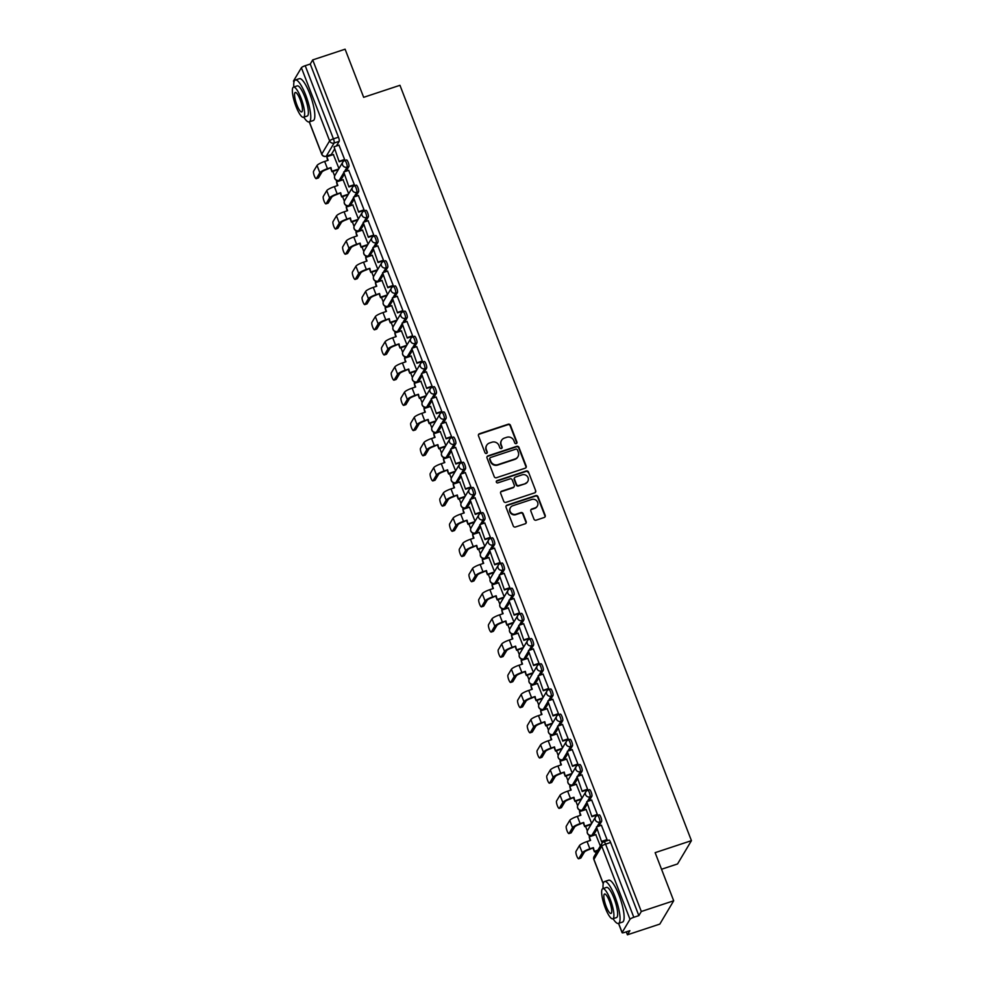 <?xml version="1.0" encoding="UTF-8"?>
<svg xmlns="http://www.w3.org/2000/svg" width="984" height="984" viewBox="0 0 984 984"><rect width="100%" height="100%" fill="white"/><g stroke="black" fill="none" stroke-linecap="round" stroke-linejoin="round"><path stroke-width="1.48" d="M516.243 443.599A1.218 1.156 30.8 0 0 516.932 442.111L510.438 425.272A1.734 1.648 30.8 0 0 508.224 424.215L479.466 433.735A1.734 1.648 30.8 0 0 478.482 435.851L484.977 452.689A1.218 1.156 30.8 0 0 487.142 452.935A1.218 1.156 30.8 0 0 487.215 451.951L486.379 449.774A5.547 5.277 30.8 0 1 489.528 443.009L491.926 442.21A5.547 5.277 30.8 0 1 498.999 445.592L499.835 447.769A1.218 1.156 30.8 0 0 502 448.027A1.218 1.156 30.8 0 0 502.074 447.031L501.237 444.854A5.547 5.277 30.8 0 1 504.386 438.089L506.785 437.29A5.547 5.277 30.8 0 1 513.857 440.672L514.693 442.849A1.218 1.156 30.8 0 0 516.243 443.599M516.686 443.317A1.218 1.156 30.8 0 0 516.649 442.579L510.155 425.74A1.734 1.648 30.8 0 0 507.941 424.682L479.183 434.202A1.734 1.648 30.8 0 0 478.47 434.682M486.969 453.157A1.218 1.156 30.8 0 0 486.932 452.419L486.379 449.774M501.828 448.237A1.218 1.156 30.8 0 0 501.791 447.499L501.237 444.854M533.943 519.109A1.734 1.648 30.8 0 0 536.145 520.167L544.213 517.486A1.734 1.648 30.8 0 0 545.197 515.382L537.99 496.674A1.734 1.648 30.8 0 0 535.776 495.616L507.018 505.136A1.734 1.648 30.8 0 0 506.034 507.252L513.254 525.948A1.734 1.648 30.8 0 0 515.456 527.006L525.198 523.783A1.734 1.648 30.8 0 0 526.194 521.668L523.107 513.66A1.734 1.648 30.8 0 0 520.893 512.615L516.059 514.214A4.637 4.403 30.8 0 1 510.438 507.596A4.637 4.403 30.8 0 1 512.787 505.727L531.717 499.466A4.637 4.403 30.8 0 1 537.338 506.071A4.637 4.403 30.8 0 1 534.988 507.941L531.84 508.986A1.734 1.648 30.8 0 0 530.843 511.102L533.943 519.109M312.715 59.913L345.101 49.2L363.662 97.318L399.959 85.3L691.432 840.656L655.135 852.661L673.696 900.778L641.31 911.504L312.715 59.913L310.255 64.046L305.212 65.707L333.428 138.855A3.53 0.836 71.7 0 1 334.117 143.024L326.27 156.21A3.53 0.836 71.7 0 1 326.122 156.321A3.53 0.836 71.7 0 1 325.925 156.296M525.198 468.199A1.734 1.648 30.8 0 0 526.182 466.084L518.962 447.388A1.734 1.648 30.8 0 0 516.76 446.33L488.002 455.85A1.734 1.648 30.8 0 0 487.006 457.954L494.226 476.662A1.734 1.648 30.8 0 0 496.44 477.72L525.198 468.199M528.469 472.025L535.69 490.733A1.734 1.648 30.8 0 1 534.706 492.849L505.948 502.357A1.734 1.648 30.8 0 1 503.734 501.311L500.647 493.304A1.734 1.648 30.8 0 1 501.631 491.188L513.304 487.326A1.734 1.648 30.8 0 0 514.288 485.21L512.233 479.909A1.734 1.648 30.8 0 0 510.032 478.851L497.879 482.873A1.218 1.156 30.8 0 1 496.416 481.139A1.218 1.156 30.8 0 1 497.031 480.647L526.268 470.979A1.734 1.648 30.8 0 1 528.469 472.025L535.69 490.733M673.696 900.778L659.821 924.087L627.423 934.8L626.291 931.86M332.863 171.413L334.634 176.013M336.233 180.146L336.872 181.806M342.58 196.603L344.351 201.203M345.95 205.336L346.589 206.997M352.297 221.794L354.068 226.382M355.667 230.527L356.306 232.175M362.014 246.984L363.797 251.572M365.384 255.717L366.023 257.365M371.743 272.174L373.514 276.762M375.113 280.895L375.74 282.556M381.46 297.365L383.231 301.953M384.83 306.085L385.47 307.746M391.177 322.543L392.948 327.143M394.547 331.276L395.187 332.936M400.894 347.733L402.665 352.333M404.264 356.466L404.904 358.127M410.611 372.924L412.394 377.524M413.981 381.657L414.621 383.317M420.34 398.114L422.111 402.714M423.71 406.847L424.35 408.508M430.057 423.304L431.828 427.905M433.427 432.037L434.067 433.698M439.774 448.495L441.545 453.083M443.144 457.228L443.784 458.876M449.491 473.685L451.262 478.273M452.861 482.418L453.501 484.067M459.221 498.876L460.992 503.464M462.578 507.596L463.218 509.257M468.938 524.066L470.709 528.654M472.308 532.787L472.947 534.447M478.654 549.244L480.426 553.844M482.025 557.977L482.664 559.638M488.372 574.435L490.143 579.035M491.742 583.168L492.381 584.828M498.088 599.625L499.872 604.225M501.459 608.358L502.098 610.019M507.818 624.815L509.589 629.416M511.188 633.548L511.815 635.209M517.535 650.006L519.306 654.606M520.905 658.739L521.545 660.399M527.252 675.196L529.023 679.784M530.622 683.929L531.262 685.577M536.969 700.387L538.74 704.974M540.339 709.12L540.979 710.768M546.698 725.577L548.469 730.165M550.056 734.298L550.696 735.958M556.415 750.767L558.186 755.355M559.785 759.488L560.425 761.149M566.132 775.946L567.903 780.546M569.502 784.679L570.142 786.339M575.849 801.136L577.62 805.736M579.219 809.869L579.859 811.529M585.566 826.326L587.337 830.926M588.936 835.059L589.576 836.72M595.295 851.517L595.996 853.349M661.531 869.253L677.546 863.952L691.432 840.656M641.31 911.504L638.85 915.624L633.807 917.297A3.53 0.689 158.9 0 0 629.994 919.302L622.134 932.488A3.53 0.689 158.9 0 0 622.097 932.684A3.53 0.689 158.9 0 0 624.84 932.34L629.883 930.679L627.423 934.8M310.255 64.046L338.471 137.182A3.53 0.836 71.7 0 1 339.173 141.352L336.405 145.989M334.412 149.334L331.313 154.537L326.27 156.21A3.53 3.358 30.8 0 1 321.768 154.058L329.615 140.872L301.399 67.724A3.53 0.689 -21.1 0 1 305.212 65.707M293.663 81.217A3.53 0.689 -21.1 0 1 293.503 81.106A3.53 0.689 -21.1 0 1 293.539 80.909L301.399 67.724M344.166 160.121L344.646 159.568L338.963 145.14M353.883 185.299L354.363 184.758L348.68 170.33M348.68 193.75L343.072 179.752M363.613 210.49L364.08 209.936L358.41 195.521M358.397 218.94L352.801 204.93M373.33 235.68L373.797 235.127L368.127 220.711M368.127 244.13L362.518 230.121M383.047 260.871L383.514 260.317L377.844 245.902M377.844 269.321L372.235 255.311M392.764 286.061L393.243 285.508L387.561 271.092M387.561 294.511L381.952 280.502M402.481 311.252L402.96 310.698L397.278 296.282M397.278 319.702L391.681 305.692M412.21 336.442L412.677 335.888L407.007 321.473M407.007 344.892L401.398 330.882M421.927 361.632L422.394 361.079L416.724 346.663M416.724 370.07L411.115 356.073M431.644 386.823L432.124 386.269L426.441 371.841M426.441 395.261L420.832 381.263M441.361 412.001L441.841 411.46L436.158 397.032M436.158 420.451L430.549 406.453M451.078 437.191L451.558 436.638L445.887 422.222M445.875 445.641L440.278 431.632M460.807 462.382L461.275 461.828L455.604 447.412M455.604 470.832L449.996 456.822M470.524 487.572L470.992 487.018L465.321 472.603M465.321 496.022L459.712 482.012M480.241 512.762L480.721 512.209L475.038 497.793M475.038 521.212L469.429 507.203M489.958 537.953L490.438 537.399L484.755 522.984M484.755 546.403L479.147 532.393M499.688 563.143L500.155 562.59L494.485 548.174M494.472 571.593L488.876 557.584M509.404 588.334L509.872 587.78L504.202 573.364M504.202 596.771L498.593 582.774M519.121 613.524L519.589 612.971L513.919 598.543M513.919 621.962L508.31 607.964M528.838 638.702L529.318 638.161L523.636 623.733M523.636 647.152L518.027 633.155M538.556 663.893L539.035 663.339L533.353 648.923M533.353 672.343L527.756 658.333M548.285 689.083L548.752 688.529L543.082 674.114M543.082 697.533L537.473 683.523M558.002 714.273L558.469 713.72L552.799 699.304M552.799 722.723L547.19 708.714M567.719 739.464L568.198 738.91L562.516 724.495M562.516 747.914L556.907 733.904M577.436 764.654L577.916 764.101L572.233 749.685M572.233 773.104L566.624 759.094M587.153 789.844L587.632 789.291L581.962 774.875M581.95 798.295L576.353 784.285M596.882 815.035L597.349 814.481L591.679 800.066M591.679 823.473L586.07 809.475M606.599 840.225L607.067 839.672L601.396 825.244M600.363 846.006L595.787 834.666M599.108 814.998A3.53 0.836 -108.3 0 1 599.244 814.875A3.53 0.836 -108.3 0 1 601.027 817.618A3.53 0.836 -108.3 0 1 601.593 821.456L598.826 826.093M596.845 829.438L593.746 834.641L591.95 835.231A3.53 0.836 71.7 0 1 591.814 835.354A3.53 0.836 71.7 0 1 591.605 835.33M589.391 789.808A3.53 0.836 -108.3 0 1 589.527 789.685A3.53 0.836 -108.3 0 1 591.31 792.428A3.53 0.836 -108.3 0 1 591.876 796.265L589.108 800.914M587.116 804.248L584.016 809.451L582.233 810.041A3.53 0.836 71.7 0 1 582.097 810.164A3.53 0.836 71.7 0 1 581.888 810.139M579.662 764.617A3.53 0.836 -108.3 0 1 579.797 764.494A3.53 0.836 -108.3 0 1 581.593 767.249A3.53 0.836 -108.3 0 1 582.159 771.075L579.391 775.724M577.399 779.057L574.299 784.26L572.516 784.851A3.53 0.836 71.7 0 1 572.368 784.974A3.53 0.836 71.7 0 1 572.171 784.949M569.945 739.427A3.53 0.836 -108.3 0 1 570.08 739.304A3.53 0.836 -108.3 0 1 571.876 742.059A3.53 0.836 -108.3 0 1 572.442 745.884L569.674 750.534M567.682 753.867L564.582 759.07L562.787 759.66A3.53 0.836 71.7 0 1 562.651 759.783A3.53 0.836 71.7 0 1 562.442 759.759M560.228 714.236A3.53 0.836 -108.3 0 1 560.363 714.113A3.53 0.836 -108.3 0 1 562.147 716.869A3.53 0.836 -108.3 0 1 562.725 720.694L559.945 725.343M557.965 728.677L554.865 733.88L553.069 734.47A3.53 0.836 71.7 0 1 552.934 734.593A3.53 0.836 71.7 0 1 552.725 734.568M550.511 689.046A3.53 0.836 -108.3 0 1 550.646 688.923A3.53 0.836 -108.3 0 1 552.43 691.678A3.53 0.836 -108.3 0 1 552.996 695.504L550.228 700.153M548.236 703.499L545.148 708.689L543.352 709.292A3.53 0.836 71.7 0 1 543.217 709.403A3.53 0.836 71.7 0 1 543.008 709.378M540.782 663.856A3.53 0.836 -108.3 0 1 540.929 663.733A3.53 0.836 -108.3 0 1 542.713 666.488A3.53 0.836 -108.3 0 1 543.279 670.313L540.511 674.962M538.519 678.308L535.419 683.511L533.635 684.101A3.53 0.836 71.7 0 1 533.5 684.224A3.53 0.836 71.7 0 1 533.291 684.188M531.065 638.665A3.53 0.836 -108.3 0 1 531.2 638.554A3.53 0.836 -108.3 0 1 532.996 641.297A3.53 0.836 -108.3 0 1 533.562 645.135L530.794 649.772M528.802 653.118L525.702 658.321L523.918 658.911A3.53 0.836 71.7 0 1 523.771 659.034A3.53 0.836 71.7 0 1 523.562 658.997M521.348 613.487A3.53 0.836 -108.3 0 1 521.483 613.364A3.53 0.836 -108.3 0 1 523.279 616.107A3.53 0.836 -108.3 0 1 523.845 619.945L521.077 624.582M519.085 627.927L515.985 633.13L514.189 633.721A3.53 0.836 71.7 0 1 514.054 633.844A3.53 0.836 71.7 0 1 513.845 633.819M511.631 588.297A3.53 0.836 -108.3 0 1 511.766 588.174A3.53 0.836 -108.3 0 1 513.55 590.917A3.53 0.836 -108.3 0 1 514.115 594.754L511.348 599.391M509.368 602.737L506.268 607.94L504.472 608.53A3.53 0.836 71.7 0 1 504.337 608.653A3.53 0.836 71.7 0 1 504.128 608.629M501.914 563.106A3.53 0.836 -108.3 0 1 502.049 562.983A3.53 0.836 -108.3 0 1 503.833 565.726A3.53 0.836 -108.3 0 1 504.398 569.564L501.631 574.213M499.638 577.547L496.539 582.749L494.755 583.34A3.53 0.836 71.7 0 1 494.62 583.463A3.53 0.836 71.7 0 1 494.411 583.438M492.184 537.916A3.53 0.836 -108.3 0 1 492.332 537.793A3.53 0.836 -108.3 0 1 494.116 540.548A3.53 0.836 -108.3 0 1 494.681 544.373L491.914 549.023M489.921 552.356L486.822 557.559L485.038 558.149A3.53 0.836 71.7 0 1 484.891 558.272A3.53 0.836 71.7 0 1 484.694 558.248M482.467 512.726A3.53 0.836 -108.3 0 1 482.603 512.602A3.53 0.836 -108.3 0 1 484.399 515.358A3.53 0.836 -108.3 0 1 484.964 519.183L482.197 523.832M480.204 527.166L477.105 532.369L475.309 532.959A3.53 0.836 71.7 0 1 475.174 533.082A3.53 0.836 71.7 0 1 474.964 533.057M472.751 487.535A3.53 0.836 -108.3 0 1 472.886 487.412A3.53 0.836 -108.3 0 1 474.669 490.167A3.53 0.836 -108.3 0 1 475.247 493.993L472.48 498.642M470.487 501.975L467.388 507.178L465.592 507.769A3.53 0.836 71.7 0 1 465.457 507.892A3.53 0.836 71.7 0 1 465.248 507.867M463.034 462.345A3.53 0.836 -108.3 0 1 463.169 462.222A3.53 0.836 -108.3 0 1 464.952 464.977A3.53 0.836 -108.3 0 1 465.518 468.802L462.751 473.452M460.77 476.797L457.671 481.988L455.875 482.591A3.53 0.836 71.7 0 1 455.74 482.701A3.53 0.836 71.7 0 1 455.531 482.677M453.317 437.154A3.53 0.836 -108.3 0 1 453.452 437.031A3.53 0.836 -108.3 0 1 455.235 439.786A3.53 0.836 -108.3 0 1 455.801 443.612L453.034 448.261M451.041 451.607L447.941 456.81L446.158 457.4A3.53 0.836 71.7 0 1 446.023 457.523A3.53 0.836 71.7 0 1 445.813 457.486M443.587 411.964A3.53 0.836 -108.3 0 1 443.722 411.853A3.53 0.836 -108.3 0 1 445.518 414.596A3.53 0.836 -108.3 0 1 446.084 418.434L443.317 423.071M441.324 426.416L438.224 431.619L436.441 432.21A3.53 0.836 71.7 0 1 436.293 432.333A3.53 0.836 71.7 0 1 436.096 432.296M433.87 386.786A3.53 0.836 -108.3 0 1 434.006 386.663A3.53 0.836 -108.3 0 1 435.801 389.406A3.53 0.836 -108.3 0 1 436.367 393.243L433.6 397.88M431.607 401.226L428.507 406.429L426.712 407.019A3.53 0.836 71.7 0 1 426.576 407.142A3.53 0.836 71.7 0 1 426.367 407.118M424.153 361.595A3.53 0.836 -108.3 0 1 424.288 361.472A3.53 0.836 -108.3 0 1 426.072 364.215A3.53 0.836 -108.3 0 1 426.65 368.053L423.87 372.69M421.89 376.036L418.79 381.238L416.995 381.829A3.53 0.836 71.7 0 1 416.859 381.952A3.53 0.836 71.7 0 1 416.65 381.927M414.436 336.405A3.53 0.836 -108.3 0 1 414.572 336.282A3.53 0.836 -108.3 0 1 416.355 339.025A3.53 0.836 -108.3 0 1 416.921 342.863L414.153 347.512M412.161 350.845L409.061 356.048L407.278 356.638A3.53 0.836 71.7 0 1 407.142 356.762A3.53 0.836 71.7 0 1 406.933 356.737M404.707 311.215A3.53 0.836 -108.3 0 1 404.854 311.092A3.53 0.836 -108.3 0 1 406.638 313.847A3.53 0.836 -108.3 0 1 407.204 317.672L404.436 322.322M402.444 325.655L399.344 330.858L397.561 331.448A3.53 0.836 71.7 0 1 397.425 331.571A3.53 0.836 71.7 0 1 397.216 331.547M394.99 286.024A3.53 0.836 -108.3 0 1 395.125 285.901A3.53 0.836 -108.3 0 1 396.921 288.656A3.53 0.836 -108.3 0 1 397.487 292.482L394.719 297.131M392.727 300.464L389.627 305.667L387.844 306.258A3.53 0.836 71.7 0 1 387.696 306.381A3.53 0.836 71.7 0 1 387.487 306.356M385.273 260.834A3.53 0.836 -108.3 0 1 385.408 260.711A3.53 0.836 -108.3 0 1 387.204 263.466A3.53 0.836 -108.3 0 1 387.77 267.291L385.002 271.941M383.01 275.274L379.91 280.477L378.114 281.067A3.53 0.836 71.7 0 1 377.979 281.19A3.53 0.836 71.7 0 1 377.77 281.166M375.556 235.643A3.53 0.836 -108.3 0 1 375.691 235.52A3.53 0.836 -108.3 0 1 377.475 238.276A3.53 0.836 -108.3 0 1 378.041 242.101L375.273 246.75M373.293 250.096L370.193 255.287L368.397 255.889A3.53 0.836 71.7 0 1 368.262 256A3.53 0.836 71.7 0 1 368.053 255.975M365.839 210.453A3.53 0.836 -108.3 0 1 365.974 210.33A3.53 0.836 -108.3 0 1 367.758 213.085A3.53 0.836 -108.3 0 1 368.323 216.91L365.556 221.56M363.563 224.905L360.464 230.108L358.68 230.699A3.53 0.836 71.7 0 1 358.545 230.822A3.53 0.836 71.7 0 1 358.336 230.785M356.11 185.263A3.53 0.836 -108.3 0 1 356.257 185.152A3.53 0.836 -108.3 0 1 358.041 187.895A3.53 0.836 -108.3 0 1 358.606 191.732L355.839 196.37M353.846 199.715L350.747 204.918L348.963 205.508A3.53 0.836 71.7 0 1 348.816 205.631A3.53 0.836 71.7 0 1 348.619 205.595M346.393 160.084A3.53 0.836 -108.3 0 1 346.528 159.962A3.53 0.836 -108.3 0 1 348.324 162.704A3.53 0.836 -108.3 0 1 348.889 166.542L346.122 171.179M344.129 174.525L341.03 179.728L339.234 180.318A3.53 0.836 71.7 0 1 339.099 180.441A3.53 0.836 71.7 0 1 338.89 180.416M338.963 168.559L333.355 154.562M638.85 915.624L610.621 842.476A3.53 0.836 -108.3 0 0 608.961 840.065A3.53 0.836 -108.3 0 0 608.825 840.188M501.446 440.561A5.547 5.277 30.8 0 0 500.954 445.322M486.588 445.481A5.547 5.277 30.8 0 0 486.096 450.229M525.911 467.72A1.734 1.648 30.8 0 0 525.899 466.551L518.691 447.855A1.734 1.648 30.8 0 0 516.477 446.798L487.72 456.305A1.734 1.648 30.8 0 0 487.006 456.785M517.399 449.873A1.218 1.156 30.8 0 0 515.85 449.134L490.61 457.486A1.218 1.156 30.8 0 0 489.921 458.962L490.807 461.262A5.547 5.277 30.8 0 0 497.879 464.645L515.136 458.925A5.547 5.277 30.8 0 0 518.285 452.16L517.399 449.873M489.884 458.224A1.218 1.156 30.8 0 0 489.638 459.43L489.921 458.962M517.793 456.92A5.547 5.277 30.8 0 1 514.853 459.393L497.596 465.1A5.547 5.277 30.8 0 1 490.536 461.73L489.638 459.43M535.419 492.369A1.734 1.648 30.8 0 0 535.419 491.201M514.017 486.846A1.734 1.648 30.8 0 1 513.021 487.793L501.36 491.656A1.734 1.648 30.8 0 0 500.647 492.135M528.199 472.492A1.734 1.648 30.8 0 0 525.985 471.434L496.748 481.114A1.218 1.156 30.8 0 0 496.305 481.385M525.407 483.328A4.637 4.403 30.8 0 0 527.24 476.317A4.637 4.403 30.8 0 0 522.123 474.841L515.456 477.055A1.734 1.648 30.8 0 0 514.472 479.171L516.526 484.472A1.734 1.648 30.8 0 0 518.728 485.53L525.124 483.796A4.637 4.403 30.8 0 0 527.596 481.68M514.46 477.99A1.734 1.648 30.8 0 0 514.189 479.626L514.472 479.171M525.124 483.796L518.457 485.998A1.734 1.648 30.8 0 1 516.243 484.94L514.189 479.626M537.19 506.305A4.637 4.403 30.8 0 1 534.718 508.408L531.557 509.454A1.734 1.648 30.8 0 0 530.843 509.933M510.315 507.83A4.637 4.403 30.8 0 0 515.776 514.669L516.059 514.214M525.923 523.303A1.734 1.648 30.8 0 0 525.911 522.135L522.824 514.128A1.734 1.648 30.8 0 0 520.61 513.07L515.776 514.669M544.927 517.018A1.734 1.648 30.8 0 0 544.927 515.837L537.707 497.141A1.734 1.648 30.8 0 0 535.493 496.084L506.735 505.604A1.734 1.648 30.8 0 0 506.022 506.083M338.348 169.605L331.965 171.708L330.956 167.551L327.094 169.322A4.76 0.935 158.9 0 0 321.952 172.028L318.496 177.833A3.973 0.947 71.7 0 1 318.336 177.969A3.973 0.947 71.7 0 1 318.139 177.944M327.623 160.466L326.786 156.739L328.152 160.281L324.659 161.45A7.06 1.378 -21.1 0 0 317.032 165.46L313.576 171.265A3.973 0.947 -108.3 0 0 314.216 175.57A3.973 0.947 -108.3 0 0 316.221 178.67A3.973 0.947 -108.3 0 0 316.381 178.535L319.837 172.729A7.06 1.378 -21.1 0 1 327.463 168.707L330.956 167.551M331.965 171.708L330.599 168.153M344.351 160.06L339.197 161.757L334.019 146.788L339.062 145.115M339.566 161.155L344.609 159.482M339.197 161.757L334.019 146.788M326.786 156.739L333.539 154.5M332.334 171.105L338.705 168.99M348.065 194.783L341.682 196.898L340.673 192.741L336.811 194.5A4.76 0.935 158.9 0 0 331.669 197.218L328.213 203.024A3.973 0.947 71.7 0 1 328.066 203.159A3.973 0.947 71.7 0 1 327.856 203.135M337.34 185.644L336.503 181.917L337.869 185.472L334.376 186.628A7.06 1.378 -21.1 0 0 326.749 190.65L323.293 196.456A3.973 0.947 -108.3 0 0 323.933 200.761A3.973 0.947 -108.3 0 0 325.95 203.86A3.973 0.947 -108.3 0 0 326.098 203.725L329.554 197.919A7.06 1.378 -21.1 0 1 337.18 193.897L340.673 192.741M341.682 196.898L340.316 193.344M354.068 185.25L348.926 186.948L343.736 171.966L348.779 170.306M349.283 186.345L354.326 184.672M348.926 186.948L343.736 171.966M336.503 181.917L343.256 179.691M342.051 196.296L348.422 194.18M357.782 219.973L351.411 222.089L350.402 217.931L346.54 219.69A4.76 0.935 158.9 0 0 341.387 222.409L337.93 228.202A3.973 0.947 71.7 0 1 337.783 228.35A3.973 0.947 71.7 0 1 337.573 228.325M347.069 210.834L346.22 207.107L347.598 210.662L344.092 211.818A7.06 1.378 -21.1 0 0 336.466 215.84L333.01 221.646A3.973 0.947 -108.3 0 0 333.65 225.951A3.973 0.947 -108.3 0 0 335.667 229.051A3.973 0.947 -108.3 0 0 335.815 228.903L339.271 223.11A7.06 1.378 -21.1 0 1 346.897 219.088L350.402 217.931M351.411 222.089L350.033 218.534M363.785 210.441L358.643 212.138L353.453 197.157L358.508 195.496M359 211.535L364.043 209.863M358.643 212.138L353.453 197.157M346.22 207.107L352.973 204.881M351.768 221.486L358.151 219.37M367.512 245.164L361.128 247.279L360.119 243.122L356.257 244.881A4.76 0.935 158.9 0 0 351.116 247.599L347.659 253.392A3.973 0.947 71.7 0 1 347.5 253.528A3.973 0.947 71.7 0 1 347.291 253.515M356.786 236.025L355.937 232.298L357.315 235.852L353.809 237.009A7.06 1.378 -21.1 0 0 346.196 241.031L342.739 246.836A3.973 0.947 -108.3 0 0 343.379 251.141A3.973 0.947 -108.3 0 0 345.384 254.229A3.973 0.947 -108.3 0 0 345.544 254.093L349 248.3A7.06 1.378 -21.1 0 1 356.614 244.278L360.119 243.122M361.128 247.279L359.75 243.725M373.502 235.619L368.36 237.328L363.182 222.347L368.225 220.674M368.717 236.726L373.772 235.053M368.36 237.328L363.182 222.347M355.937 232.298L362.69 230.072M361.485 246.677L367.868 244.561M377.229 270.354L370.845 272.47L369.836 268.312L365.974 270.071A4.76 0.935 158.9 0 0 360.833 272.789L357.377 278.583A3.973 0.947 71.7 0 1 357.217 278.718A3.973 0.947 71.7 0 1 357.02 278.706M366.503 261.215L365.667 257.488L367.032 261.043L363.539 262.199A7.06 1.378 -21.1 0 0 355.913 266.221L352.457 272.014A3.973 0.947 -108.3 0 0 353.096 276.332A3.973 0.947 -108.3 0 0 355.101 279.419A3.973 0.947 -108.3 0 0 355.261 279.284L358.717 273.49A7.06 1.378 -21.1 0 1 366.331 269.468L369.836 268.312M370.845 272.47L369.48 268.915M383.231 260.809L378.077 262.519L372.899 247.537L377.942 245.865M378.446 261.904L383.489 260.243M378.077 262.519L372.899 247.537M365.667 257.488L372.419 255.25M371.202 271.855L377.585 269.751M386.946 295.544L380.562 297.66L379.553 293.503L375.691 295.262A4.76 0.935 158.9 0 0 370.55 297.967L367.094 303.773A3.973 0.947 71.7 0 1 366.946 303.908A3.973 0.947 71.7 0 1 366.737 303.896M376.22 286.405L375.384 282.679L376.749 286.233L373.256 287.389A7.06 1.378 -21.1 0 0 365.63 291.412L362.173 297.205A3.973 0.947 -108.3 0 0 362.813 301.522A3.973 0.947 -108.3 0 0 364.818 304.61A3.973 0.947 -108.3 0 0 364.978 304.474L368.434 298.669A7.06 1.378 -21.1 0 1 376.06 294.659L379.553 293.503M380.562 297.66L379.197 294.105M392.948 286L387.807 287.709L382.616 272.728L387.659 271.055M388.163 287.094L393.206 285.434M387.807 287.709L382.616 272.728M375.384 282.679L382.136 280.44M380.931 297.045L387.302 294.942M303.785 117.182A22.054 5.228 -108.3 0 0 309.173 121.905A22.054 5.228 -108.3 0 0 305.716 95.128A22.054 5.228 -108.3 0 0 295.311 80.011A22.054 5.228 -108.3 0 0 293.81 87.022M309.173 121.905L313.244 120.552A22.054 5.228 -108.3 0 0 309.775 93.787A22.054 5.228 -108.3 0 0 299.382 78.671L295.311 80.011M293.503 87.121L297.254 85.879A15.879 3.764 71.7 0 1 304.745 96.764A15.879 3.764 71.7 0 1 307.229 116.038L303.49 117.28A15.879 3.764 -108.3 0 0 300.993 98.006A15.879 3.764 -108.3 0 0 293.503 87.121A15.879 3.764 -108.3 0 0 296 106.395A15.879 3.764 -108.3 0 0 303.49 117.28M300.108 99.495A10.234 2.423 -108.3 0 0 295.286 92.484A10.234 2.423 -108.3 0 0 296.885 104.894A10.234 2.423 -108.3 0 0 301.719 111.918A10.234 2.423 -108.3 0 0 300.108 99.495M613.069 918.699A22.054 5.228 -108.3 0 0 618.456 923.435A22.054 5.228 -108.3 0 0 615 896.658A22.054 5.228 -108.3 0 0 604.594 881.541A22.054 5.228 -108.3 0 0 603.094 888.552M618.456 923.435L622.528 922.082A22.054 5.228 -108.3 0 0 619.071 895.317A22.054 5.228 -108.3 0 0 608.666 880.2L604.594 881.541M602.798 888.65L606.538 887.408A15.879 3.764 71.7 0 1 614.028 898.294A15.879 3.764 71.7 0 1 616.513 917.568L612.774 918.798A15.879 3.764 -108.3 0 0 610.277 899.536A15.879 3.764 -108.3 0 0 602.798 888.65A15.879 3.764 -108.3 0 0 605.283 907.924A15.879 3.764 -108.3 0 0 612.774 918.798M609.391 901.024A10.234 2.423 -108.3 0 0 604.57 894.013A10.234 2.423 -108.3 0 0 606.169 906.424A10.234 2.423 -108.3 0 0 611.002 913.447A10.234 2.423 -108.3 0 0 609.391 901.024M396.663 320.735L390.279 322.85L389.27 318.681L385.421 320.452A4.76 0.935 158.9 0 0 380.267 323.158L376.811 328.963A3.973 0.947 71.7 0 1 376.663 329.099A3.973 0.947 71.7 0 1 376.454 329.087M385.949 311.596L385.101 307.869L386.466 311.424L382.973 312.58A7.06 1.378 -21.1 0 0 375.347 316.602L371.891 322.395A3.973 0.947 -108.3 0 0 372.53 326.713A3.973 0.947 -108.3 0 0 374.547 329.8A3.973 0.947 -108.3 0 0 374.695 329.665L378.151 323.859A7.06 1.378 -21.1 0 1 385.777 319.849L389.27 318.681M390.279 322.85L388.914 319.296M402.665 311.19L397.524 312.887L392.333 297.918L397.388 296.245M397.88 312.285L402.923 310.612M397.524 312.887L392.333 297.918M385.101 307.869L391.853 305.63M390.648 322.235L397.019 320.132M406.38 345.925L400.008 348.029L399 343.871L395.137 345.642A4.76 0.935 158.9 0 0 389.996 348.348L386.527 354.154A3.973 0.947 71.7 0 1 386.38 354.289A3.973 0.947 71.7 0 1 386.171 354.277M395.666 336.786L394.818 333.059L396.195 336.614L392.69 337.77A7.06 1.378 -21.1 0 0 385.076 341.78L381.62 347.586A3.973 0.947 -108.3 0 0 382.247 351.891A3.973 0.947 -108.3 0 0 384.264 354.99A3.973 0.947 -108.3 0 0 384.412 354.855L387.881 349.049A7.06 1.378 -21.1 0 1 395.494 345.027L399 343.871M400.008 348.029L398.631 344.486M412.382 336.38L407.241 338.078L402.062 323.109L407.105 321.436M407.597 337.475L412.653 335.802M407.241 338.078L402.062 323.109M394.818 333.059L401.57 330.821M400.365 347.426L406.749 345.322M416.109 371.116L409.725 373.219L408.717 369.062L404.854 370.833A4.76 0.935 158.9 0 0 399.713 373.539L396.257 379.344A3.973 0.947 71.7 0 1 396.097 379.48A3.973 0.947 71.7 0 1 395.888 379.455M405.383 361.977L404.535 358.25L405.912 361.792L402.407 362.961A7.06 1.378 -21.1 0 0 394.793 366.971L391.337 372.776A3.973 0.947 -108.3 0 0 391.976 377.081A3.973 0.947 -108.3 0 0 393.981 380.181A3.973 0.947 -108.3 0 0 394.141 380.045L397.597 374.24A7.06 1.378 -21.1 0 1 405.211 370.218L408.717 369.062M409.725 373.219L408.348 369.664M422.099 361.571L416.958 363.268L411.779 348.299L416.822 346.626M417.327 362.666L422.37 360.993M416.958 363.268L411.779 348.299M404.535 358.25L411.3 356.011M410.082 372.616L416.466 370.501M425.826 396.306L419.442 398.409L418.434 394.252L414.572 396.023A4.76 0.935 158.9 0 0 409.43 398.729L405.974 404.535A3.973 0.947 71.7 0 1 405.814 404.67A3.973 0.947 71.7 0 1 405.617 404.645M415.1 387.167L414.264 383.44L415.629 386.983L412.136 388.151A7.06 1.378 -21.1 0 0 404.51 392.161L401.054 397.966A3.973 0.947 -108.3 0 0 401.693 402.272A3.973 0.947 -108.3 0 0 403.698 405.371A3.973 0.947 -108.3 0 0 403.858 405.236L407.314 399.43A7.06 1.378 -21.1 0 1 414.941 395.408L418.434 394.252M419.442 398.409L418.077 394.855M431.828 386.761L426.675 388.459L421.496 373.489L426.539 371.817M427.044 387.856L432.087 386.183M426.675 388.459L421.496 373.489M414.264 383.44L421.017 381.202M419.799 397.807L426.183 395.691M435.543 421.484L429.159 423.6L428.151 419.442L424.288 421.201A4.76 0.935 158.9 0 0 419.147 423.919L415.691 429.725A3.973 0.947 71.7 0 1 415.543 429.86A3.973 0.947 71.7 0 1 415.334 429.836M424.817 412.345L423.981 408.618L425.346 412.173L421.853 413.329A7.06 1.378 -21.1 0 0 414.227 417.351L410.771 423.157A3.973 0.947 -108.3 0 0 411.41 427.462A3.973 0.947 -108.3 0 0 413.428 430.562A3.973 0.947 -108.3 0 0 413.575 430.426L417.031 424.621A7.06 1.378 -21.1 0 1 424.657 420.599L428.151 419.442M429.159 423.6L427.794 420.045M441.545 411.952L436.404 413.649L431.213 398.668L436.256 397.007M436.761 413.046L441.804 411.373M436.404 413.649L431.213 398.668M423.981 408.618L430.734 406.392M429.528 422.997L435.9 420.881M445.26 446.674L438.889 448.79L437.868 444.633L434.018 446.392A4.76 0.935 158.9 0 0 428.864 449.11L425.408 454.903A3.973 0.947 71.7 0 1 425.26 455.051A3.973 0.947 71.7 0 1 425.051 455.026M434.547 437.536L433.698 433.809L435.076 437.363L431.57 438.52A7.06 1.378 -21.1 0 0 423.944 442.542L420.488 448.347A3.973 0.947 -108.3 0 0 421.127 452.652A3.973 0.947 -108.3 0 0 423.145 455.752A3.973 0.947 -108.3 0 0 423.292 455.604L426.748 449.811A7.06 1.378 -21.1 0 1 434.374 445.789L437.868 444.633M438.889 448.79L437.511 445.235M451.262 437.142L446.121 438.839L440.93 423.858L445.986 422.197M446.478 438.237L451.521 436.564M446.121 438.839L440.93 423.858M433.698 433.809L440.451 431.582M439.245 448.187L445.629 446.072M454.977 471.865L448.606 473.981L447.597 469.823L443.735 471.582A4.76 0.935 158.9 0 0 438.593 474.3L435.137 480.094A3.973 0.947 71.7 0 1 434.977 480.229A3.973 0.947 71.7 0 1 434.768 480.217M444.264 462.726L443.415 458.999L444.793 462.554L441.287 463.71A7.06 1.378 -21.1 0 0 433.673 467.732L430.217 473.538A3.973 0.947 -108.3 0 0 430.857 477.843A3.973 0.947 -108.3 0 0 432.862 480.93A3.973 0.947 -108.3 0 0 433.022 480.795L436.478 475.001A7.06 1.378 -21.1 0 1 444.091 470.979L447.597 469.823M448.606 473.981L447.228 470.426M460.979 462.32L455.838 464.03L450.66 449.048L455.703 447.376M456.195 463.427L461.25 461.754M455.838 464.03L450.66 449.048M443.415 458.999L450.168 456.773M448.962 473.378L455.346 471.262M464.706 497.055L458.323 499.171L457.314 495.013L453.452 496.772A4.76 0.935 158.9 0 0 448.31 499.491L444.854 505.284A3.973 0.947 71.7 0 1 444.694 505.419A3.973 0.947 71.7 0 1 444.497 505.407M453.981 487.916L453.144 484.189L454.51 487.744L451.004 488.9A7.06 1.378 -21.1 0 0 443.39 492.923L439.934 498.716A3.973 0.947 -108.3 0 0 440.574 503.033A3.973 0.947 -108.3 0 0 442.579 506.12A3.973 0.947 -108.3 0 0 442.738 505.985L446.195 500.192A7.06 1.378 -21.1 0 1 453.808 496.17L457.314 495.013M458.323 499.171L456.957 495.616M470.709 487.511L465.555 489.22L460.377 474.239L465.42 472.566M465.924 488.605L470.967 486.945M465.555 489.22L460.377 474.239M453.144 484.189L459.897 481.951M458.679 498.556L465.063 496.453M474.423 522.246L468.04 524.361L467.031 520.204L463.169 521.963A4.76 0.935 158.9 0 0 458.027 524.669L454.571 530.474A3.973 0.947 71.7 0 1 454.411 530.61A3.973 0.947 71.7 0 1 454.214 530.597M463.698 513.107L462.861 509.38L464.227 512.935L460.733 514.091A7.06 1.378 -21.1 0 0 453.107 518.113L449.651 523.906A3.973 0.947 -108.3 0 0 450.291 528.223A3.973 0.947 -108.3 0 0 452.296 531.311A3.973 0.947 -108.3 0 0 452.456 531.176L455.912 525.37A7.06 1.378 -21.1 0 1 463.538 521.36L467.031 520.204M468.04 524.361L466.674 520.807M480.426 512.701L475.272 514.411L470.094 499.429L475.137 497.756M475.641 513.796L480.684 512.135M475.272 514.411L470.094 499.429M462.861 509.38L469.614 507.141M468.409 523.746L474.78 521.643M484.14 547.436L477.757 549.552L476.748 545.382L472.886 547.153A4.76 0.935 158.9 0 0 467.744 549.859L464.288 555.665A3.973 0.947 71.7 0 1 464.141 555.8A3.973 0.947 71.7 0 1 463.931 555.788M473.427 538.297L472.578 534.57L473.944 538.125L470.45 539.281A7.06 1.378 -21.1 0 0 462.824 543.303L459.368 549.097A3.973 0.947 -108.3 0 0 460.008 553.414A3.973 0.947 -108.3 0 0 462.025 556.501A3.973 0.947 -108.3 0 0 462.173 556.366L465.629 550.56A7.06 1.378 -21.1 0 1 473.255 546.551L476.748 545.382M477.757 549.552L476.391 545.997M490.143 537.891L485.001 539.589L479.811 524.62L484.854 522.947M485.358 538.986L490.401 537.313M485.001 539.589L479.811 524.62M472.578 534.57L479.331 532.332M478.126 548.937L484.497 546.833M493.857 572.626L487.486 574.73L486.477 570.572L482.615 572.344A4.76 0.935 158.9 0 0 477.461 575.05L474.005 580.855A3.973 0.947 71.7 0 1 473.858 580.99A3.973 0.947 71.7 0 1 473.648 580.978M483.144 563.488L482.295 559.761L483.673 563.315L480.167 564.472A7.06 1.378 -21.1 0 0 472.541 568.481L469.085 574.287A3.973 0.947 -108.3 0 0 469.725 578.592A3.973 0.947 -108.3 0 0 471.742 581.692A3.973 0.947 -108.3 0 0 471.889 581.556L475.346 575.751A7.06 1.378 -21.1 0 1 482.972 571.729L486.477 570.572M487.486 574.73L486.108 571.187M499.86 563.082L494.718 564.779L489.528 549.81L494.583 548.137M495.075 564.176L500.118 562.504M494.718 564.779L489.528 549.81M482.295 559.761L489.048 557.522M487.843 574.127L494.226 572.024M503.587 597.817L497.203 599.92L496.194 595.763L492.332 597.534A4.76 0.935 158.9 0 0 487.191 600.24L483.734 606.046A3.973 0.947 71.7 0 1 483.574 606.181A3.973 0.947 71.7 0 1 483.365 606.156M492.861 588.678L492.012 584.951L493.39 588.493L489.884 589.662A7.06 1.378 -21.1 0 0 482.271 593.672L478.814 599.477A3.973 0.947 -108.3 0 0 479.454 603.782A3.973 0.947 -108.3 0 0 481.459 606.882A3.973 0.947 -108.3 0 0 481.619 606.747L485.075 600.941A7.06 1.378 -21.1 0 1 492.689 596.919L496.194 595.763M497.203 599.92L495.825 596.365M509.577 588.272L504.435 589.969L499.257 575L504.3 573.328M504.792 589.367L509.847 587.694M504.435 589.969L499.257 575M492.012 584.951L498.765 582.712M497.56 599.317L503.943 597.202M513.304 623.007L506.92 625.111L505.911 620.953L502.049 622.724A4.76 0.935 158.9 0 0 496.908 625.43L493.451 631.236A3.973 0.947 71.7 0 1 493.291 631.371A3.973 0.947 71.7 0 1 493.095 631.347M502.578 613.868L501.742 610.141L503.107 613.684L499.614 614.852A7.06 1.378 -21.1 0 0 491.988 618.862L488.531 624.668A3.973 0.947 -108.3 0 0 489.171 628.973A3.973 0.947 -108.3 0 0 491.176 632.072A3.973 0.947 -108.3 0 0 491.336 631.937L494.792 626.131A7.06 1.378 -21.1 0 1 502.406 622.109L505.911 620.953M506.92 625.111L505.555 621.556M519.306 613.462L514.152 615.16L508.974 600.191L514.017 598.518M514.521 614.557L519.564 612.884M514.152 615.16L508.974 600.191M501.742 610.141L508.494 607.903M507.277 624.508L513.66 622.392M523.021 648.185L516.637 650.301L515.628 646.144L511.766 647.903A4.76 0.935 158.9 0 0 506.625 650.621L503.168 656.426A3.973 0.947 71.7 0 1 503.021 656.562A3.973 0.947 71.7 0 1 502.812 656.537M512.295 639.046L511.459 635.32L512.824 638.874L509.331 640.031A7.06 1.378 -21.1 0 0 501.705 644.053L498.248 649.858A3.973 0.947 -108.3 0 0 498.888 654.163A3.973 0.947 -108.3 0 0 500.893 657.263A3.973 0.947 -108.3 0 0 501.053 657.127L504.509 651.322A7.06 1.378 -21.1 0 1 512.135 647.3L515.628 646.144M516.637 650.301L515.272 646.746M529.023 638.653L523.882 640.35L518.691 625.369L523.734 623.708M524.238 639.748L529.281 638.075M523.882 640.35L518.691 625.369M511.459 635.32L518.211 633.093M517.006 649.698L523.377 647.583M532.738 673.376L526.354 675.491L525.345 671.334L521.495 673.093A4.76 0.935 158.9 0 0 516.342 675.811L512.885 681.604A3.973 0.947 71.7 0 1 512.738 681.752A3.973 0.947 71.7 0 1 512.529 681.727M522.024 664.237L521.176 660.51L522.541 664.065L519.048 665.221A7.06 1.378 -21.1 0 0 511.422 669.243L507.965 675.049A3.973 0.947 -108.3 0 0 508.605 679.354A3.973 0.947 -108.3 0 0 510.622 682.441A3.973 0.947 -108.3 0 0 510.77 682.306L514.226 676.512A7.06 1.378 -21.1 0 1 521.852 672.49L525.345 671.334M526.354 675.491L524.989 671.937M538.74 663.843L533.599 665.541L528.408 650.559L533.463 648.899M533.955 664.938L538.998 663.265M533.599 665.541L528.408 650.559M521.176 660.51L527.928 658.284M526.723 674.889L533.107 672.773M542.455 698.566L536.083 700.682L535.075 696.524L531.212 698.283A4.76 0.935 158.9 0 0 526.071 701.002L522.615 706.795A3.973 0.947 71.7 0 1 522.455 706.93A3.973 0.947 71.7 0 1 522.246 706.918M531.741 689.427L530.893 685.7L532.27 689.255L528.765 690.411A7.06 1.378 -21.1 0 0 521.151 694.433L517.695 700.239A3.973 0.947 -108.3 0 0 518.322 704.544A3.973 0.947 -108.3 0 0 520.339 707.631A3.973 0.947 -108.3 0 0 520.487 707.496L523.955 701.703A7.06 1.378 -21.1 0 1 531.569 697.681L535.075 696.524M536.083 700.682L534.706 697.127M548.457 689.021L543.316 690.731L538.137 675.75L543.18 674.077M543.672 690.128L548.728 688.456M543.316 690.731L538.137 675.75M530.893 685.7L537.645 683.474M536.44 700.079L542.824 697.964M552.184 723.757L545.8 725.872L544.792 721.715L540.929 723.474A4.76 0.935 158.9 0 0 535.788 726.192L532.332 731.985A3.973 0.947 71.7 0 1 532.172 732.121A3.973 0.947 71.7 0 1 531.963 732.108M541.458 714.618L540.61 710.891L541.987 714.446L538.482 715.602A7.06 1.378 -21.1 0 0 530.868 719.624L527.412 725.417A3.973 0.947 -108.3 0 0 528.051 729.734A3.973 0.947 -108.3 0 0 530.056 732.822A3.973 0.947 -108.3 0 0 530.216 732.686L533.672 726.893A7.06 1.378 -21.1 0 1 541.286 722.871L544.792 721.715M545.8 725.872L544.423 722.317M558.174 714.212L553.033 715.921L547.854 700.94L552.897 699.267M553.402 715.306L558.445 713.646M553.033 715.921L547.854 700.94M540.61 710.891L547.375 708.652M546.157 725.257L552.541 723.154M561.901 748.947L555.517 751.063L554.509 746.905L550.646 748.664A4.76 0.935 158.9 0 0 545.505 751.37L542.049 757.176A3.973 0.947 71.7 0 1 541.889 757.311A3.973 0.947 71.7 0 1 541.692 757.299M551.175 739.808L550.339 736.081L551.704 739.636L548.211 740.792A7.06 1.378 -21.1 0 0 540.585 744.814L537.129 750.607A3.973 0.947 -108.3 0 0 537.768 754.925A3.973 0.947 -108.3 0 0 539.773 758.012A3.973 0.947 -108.3 0 0 539.933 757.877L543.389 752.071A7.06 1.378 -21.1 0 1 551.015 748.061L554.509 746.905M555.517 751.063L554.152 747.508M567.903 739.402L562.75 741.112L557.571 726.13L562.614 724.458M563.119 740.497L568.162 738.836M562.75 741.112L557.571 726.13M550.339 736.081L557.092 733.843M555.874 750.448L562.258 748.344M571.618 774.137L565.234 776.253L564.226 772.083L560.363 773.854A4.76 0.935 158.9 0 0 555.222 776.561L551.766 782.366A3.973 0.947 71.7 0 1 551.618 782.501A3.973 0.947 71.7 0 1 551.409 782.489M560.892 764.999L560.056 761.272L561.421 764.826L557.928 765.982A7.06 1.378 -21.1 0 0 550.302 770.005L546.846 775.798A3.973 0.947 -108.3 0 0 547.485 780.115A3.973 0.947 -108.3 0 0 549.502 783.202A3.973 0.947 -108.3 0 0 549.65 783.067L553.106 777.262A7.06 1.378 -21.1 0 1 560.732 773.252L564.226 772.083M565.234 776.253L563.869 772.698M577.62 764.593L572.479 766.29L567.288 751.321L572.331 749.648M572.836 765.687L577.879 764.014M572.479 766.29L567.288 751.321M560.056 761.272L566.809 759.033M565.603 775.638L571.975 773.535M581.335 799.328L574.963 801.431L573.943 797.274L570.093 799.045A4.76 0.935 158.9 0 0 564.939 801.751L561.483 807.556A3.973 0.947 71.7 0 1 561.335 807.692A3.973 0.947 71.7 0 1 561.126 807.679M570.622 790.189L569.773 786.462L571.15 790.017L567.645 791.173A7.06 1.378 -21.1 0 0 560.019 795.183L556.563 800.988A3.973 0.947 -108.3 0 0 557.202 805.293A3.973 0.947 -108.3 0 0 559.219 808.393A3.973 0.947 -108.3 0 0 559.367 808.258L562.823 802.452A7.06 1.378 -21.1 0 1 570.449 798.43L573.943 797.274M574.963 801.431L573.586 797.889M587.337 789.783L582.196 791.48L577.005 776.511L582.061 774.839M582.553 790.878L587.596 789.205M582.196 791.48L577.005 776.511M569.773 786.462L576.526 784.223M575.32 800.828L581.704 798.725M591.052 824.518L584.681 826.621L583.672 822.464L579.81 824.235A4.76 0.935 158.9 0 0 574.668 826.941L571.212 832.747A3.973 0.947 71.7 0 1 571.052 832.882A3.973 0.947 71.7 0 1 570.843 832.858M580.339 815.379L579.49 811.652L580.867 815.195L577.362 816.363A7.06 1.378 -21.1 0 0 569.748 820.373L566.292 826.179A3.973 0.947 -108.3 0 0 566.932 830.484A3.973 0.947 -108.3 0 0 568.937 833.583A3.973 0.947 -108.3 0 0 569.096 833.448L572.553 827.642A7.06 1.378 -21.1 0 1 580.166 823.62L583.672 822.464M584.681 826.621L583.303 823.067M597.054 814.973L591.913 816.671L586.735 801.702L591.778 800.029M592.27 816.068L597.325 814.395M591.913 816.671L586.735 801.702M579.49 811.652L586.243 809.414M585.037 826.019L591.421 823.903M597.522 850.779L594.398 851.812L593.389 847.654L589.527 849.426A4.76 0.935 158.9 0 0 584.385 852.132L580.929 857.937A3.973 0.947 71.7 0 1 580.769 858.073A3.973 0.947 71.7 0 1 580.572 858.048M590.056 840.57L589.219 836.843L590.584 840.385L587.079 841.554A7.06 1.378 -21.1 0 0 579.465 845.564L576.009 851.369A3.973 0.947 -108.3 0 0 576.649 855.674A3.973 0.947 -108.3 0 0 578.654 858.774A3.973 0.947 -108.3 0 0 578.813 858.638L582.27 852.833A7.06 1.378 -21.1 0 1 589.883 848.811L593.389 847.654M594.398 851.812L593.032 848.257M606.784 840.164L601.63 841.861L596.452 826.892L601.495 825.219M601.999 841.259L607.042 839.586M601.63 841.861L596.452 826.892M589.219 836.843L595.972 834.604M594.754 851.209L597.878 850.176M629.994 919.302L601.765 846.154L593.918 859.352L603.266 883.583M618.616 923.373L622.134 932.488M339.173 141.352L334.117 143.024A3.53 3.358 30.8 0 1 329.615 140.872A3.53 0.689 -21.1 0 1 333.428 138.855L338.471 137.182M293.539 80.909L293.982 82.053M309.333 121.844L321.768 154.058A3.53 0.689 158.9 0 0 321.731 154.242A3.53 0.689 158.9 0 0 321.903 154.365M601.593 821.456L599.809 822.046L597.042 826.695M596.279 827.974L591.95 835.231A3.53 3.358 -149.2 0 1 587.448 833.079A3.53 3.358 30.8 0 1 587.669 830.201A3.53 3.53 0 0 0 591.814 835.354L593.598 834.764M591.876 796.265L590.092 796.856L587.325 801.505M586.55 802.784L582.233 810.041A3.53 3.358 -149.2 0 1 577.731 807.889A3.53 3.358 30.8 0 1 577.952 805.01A3.53 3.53 0 0 0 582.097 810.164L583.881 809.574M582.159 771.075L580.363 771.665L577.596 776.314M576.833 777.594L572.516 784.851A3.53 3.358 -149.2 0 1 568.014 782.698A3.53 3.358 30.8 0 1 568.235 779.82A3.53 3.53 0 0 0 572.368 784.974L574.164 784.383M572.442 745.884L570.646 746.475L567.879 751.124M567.116 752.403L562.787 759.66A3.53 3.358 -149.2 0 1 558.285 757.508A3.53 3.358 30.8 0 1 558.518 754.63A3.53 3.53 0 0 0 562.651 759.783L564.447 759.193M562.725 720.694L560.929 721.284L558.162 725.934M557.399 727.213L553.069 734.47A3.53 3.358 -149.2 0 1 548.568 732.33A3.53 3.358 30.8 0 1 548.789 729.439A3.53 3.53 0 0 0 552.934 734.593L554.73 734.002M552.996 695.504L551.212 696.094L548.445 700.743M547.682 702.035L543.352 709.292A3.53 3.358 -149.2 0 1 538.851 707.139A3.53 3.358 30.8 0 1 539.072 704.249A3.53 3.53 0 0 0 543.217 709.403L545.001 708.812M543.279 670.313L541.495 670.916L538.715 675.553M537.953 676.844L533.635 684.101A3.53 3.358 -149.2 0 1 529.134 681.949A3.53 3.358 30.8 0 1 529.355 679.058A3.53 3.53 0 0 0 533.5 684.224L535.284 683.622M533.562 645.135L531.766 645.725L528.998 650.362M528.236 651.654L523.918 658.911A3.53 3.358 -149.2 0 1 519.417 656.759A3.53 3.358 30.8 0 1 519.638 653.868A3.53 3.53 0 0 0 523.771 659.034L525.567 658.444M523.845 619.945L522.049 620.535L519.281 625.184M518.519 626.464L514.189 633.721A3.53 3.358 -149.2 0 1 509.687 631.568A3.53 3.358 30.8 0 1 509.909 628.678A3.53 3.53 0 0 0 514.054 633.844L515.85 633.253M514.115 594.754L512.332 595.345L509.564 599.994M508.802 601.273L504.472 608.53A3.53 3.358 -149.2 0 1 499.97 606.378A3.53 3.358 30.8 0 1 500.192 603.5A3.53 3.53 0 0 0 504.337 608.653L506.12 608.063M504.398 569.564L502.615 570.154L499.847 574.804M499.072 576.083L494.755 583.34A3.53 3.358 -149.2 0 1 490.253 581.187A3.53 3.358 30.8 0 1 490.475 578.309A3.53 3.53 0 0 0 494.62 583.463L496.403 582.872M494.681 544.373L492.886 544.964L490.118 549.613M489.356 550.892L485.038 558.149A3.53 3.358 -149.2 0 1 480.536 555.997A3.53 3.358 30.8 0 1 480.758 553.119A3.53 3.53 0 0 0 484.891 558.272L486.686 557.682M484.964 519.183L483.169 519.773L480.401 524.423M479.638 525.702L475.309 532.959A3.53 3.358 -149.2 0 1 470.807 530.807A3.53 3.358 30.8 0 1 471.041 527.928A3.53 3.53 0 0 0 475.174 533.082L476.969 532.492M475.247 493.993L473.452 494.583L470.684 499.232M469.921 500.512L465.592 507.769A3.53 3.358 -149.2 0 1 461.09 505.628A3.53 3.358 30.8 0 1 461.312 502.738A3.53 3.53 0 0 0 465.457 507.892L467.252 507.301M465.518 468.802L463.735 469.393L460.967 474.042M460.204 475.333L455.875 482.591A3.53 3.358 -149.2 0 1 451.373 480.438A3.53 3.358 30.8 0 1 451.594 477.548A3.53 3.53 0 0 0 455.74 482.701L457.523 482.111M455.801 443.612L454.018 444.214L451.25 448.852M450.475 450.143L446.158 457.4A3.53 3.358 -149.2 0 1 441.656 455.248A3.53 3.358 30.8 0 1 441.877 452.357A3.53 3.53 0 0 0 446.023 457.523L447.806 456.92M446.084 418.434L444.288 419.024L441.521 423.661M440.758 424.953L436.441 432.21A3.53 3.358 -149.2 0 1 431.939 430.057A3.53 3.358 30.8 0 1 432.161 427.167A3.53 3.53 0 0 0 436.293 432.333L438.089 431.742M436.367 393.243L434.571 393.834L431.804 398.483M431.041 399.762L426.712 407.019A3.53 3.358 -149.2 0 1 422.21 404.867A3.53 3.358 30.8 0 1 422.443 401.976A3.53 3.53 0 0 0 426.576 407.142L428.372 406.552M426.65 368.053L424.854 368.643L422.087 373.293M421.324 374.572L416.995 381.829A3.53 3.358 -149.2 0 1 412.493 379.676A3.53 3.358 30.8 0 1 412.714 376.798A3.53 3.53 0 0 0 416.859 381.952L418.655 381.362M416.921 342.863L415.137 343.453L412.37 348.102M411.607 349.382L407.278 356.638A3.53 3.358 -149.2 0 1 402.776 354.486A3.53 3.358 30.8 0 1 402.997 351.608A3.53 3.53 0 0 0 407.142 356.762L408.926 356.171M407.204 317.672L405.42 318.262L402.641 322.912M401.878 324.191L397.561 331.448A3.53 3.358 -149.2 0 1 393.059 329.296A3.53 3.358 30.8 0 1 393.28 326.417A3.53 3.53 0 0 0 397.425 331.571L399.209 330.981M397.487 292.482L395.691 293.072L392.923 297.721M392.161 299.001L387.844 306.258A3.53 3.358 -149.2 0 1 383.342 304.105A3.53 3.358 30.8 0 1 383.563 301.227A3.53 3.53 0 0 0 387.696 306.381L389.492 305.79M387.77 267.291L385.974 267.882L383.207 272.531M382.444 273.81L378.114 281.067A3.53 3.358 -149.2 0 1 373.613 278.927A3.53 3.358 30.8 0 1 373.834 276.037A3.53 3.53 0 0 0 377.979 281.19L379.775 280.6M378.041 242.101L376.257 242.691L373.489 247.341M372.727 248.632L368.397 255.889A3.53 3.358 -149.2 0 1 363.896 253.737A3.53 3.358 30.8 0 1 364.117 250.846A3.53 3.53 0 0 0 368.262 256L370.046 255.41M368.323 216.91L366.54 217.513L363.772 222.15M362.998 223.442L358.68 230.699A3.53 3.358 -149.2 0 1 354.178 228.546A3.53 3.358 30.8 0 1 354.4 225.656A3.53 3.53 0 0 0 358.545 230.822L360.328 230.219M358.606 191.732L356.811 192.323L354.043 196.96M353.281 198.251L348.963 205.508A3.53 3.358 -149.2 0 1 344.462 203.356A3.53 3.358 30.8 0 1 344.683 200.465A3.53 3.53 0 0 0 348.816 205.631L350.612 205.041M348.889 166.542L347.094 167.132L344.326 171.782M343.564 173.061L339.234 180.318A3.53 3.358 -149.2 0 1 334.732 178.165A3.53 3.358 30.8 0 1 334.966 175.275A3.53 3.53 0 0 0 339.099 180.441L340.894 179.851M344.609 160.675A3.53 0.836 71.7 0 1 344.744 160.552A3.53 0.836 71.7 0 1 346.528 163.295A3.53 0.836 71.7 0 1 347.094 167.132A3.53 3.358 -149.2 0 1 342.813 162.089A3.53 3.358 -149.2 0 1 344.609 160.675M354.326 185.865A3.53 0.836 71.7 0 1 354.461 185.742A3.53 0.836 71.7 0 1 356.245 188.485A3.53 0.836 71.7 0 1 356.811 192.323A3.53 3.358 -149.2 0 1 352.543 187.28A3.53 3.358 -149.2 0 1 354.326 185.865M364.043 211.043A3.53 0.836 71.7 0 1 364.178 210.933A3.53 0.836 71.7 0 1 365.974 213.676A3.53 0.836 71.7 0 1 366.54 217.513A3.53 3.358 -149.2 0 1 362.26 212.47A3.53 3.358 -149.2 0 1 364.043 211.043M373.76 236.234A3.53 0.836 71.7 0 1 373.895 236.123A3.53 0.836 71.7 0 1 375.691 238.866A3.53 0.836 71.7 0 1 376.257 242.691A3.53 3.358 -149.2 0 1 371.977 237.661A3.53 3.358 -149.2 0 1 373.76 236.234M383.477 261.424A3.53 0.836 71.7 0 1 383.625 261.301A3.53 0.836 71.7 0 1 385.408 264.056A3.53 0.836 71.7 0 1 385.974 267.882A3.53 3.358 -149.2 0 1 381.694 262.851A3.53 3.358 -149.2 0 1 383.477 261.424M393.206 286.615A3.53 0.836 71.7 0 1 393.342 286.492A3.53 0.836 71.7 0 1 395.125 289.247A3.53 0.836 71.7 0 1 395.691 293.072A3.53 3.358 -149.2 0 1 391.411 288.041A3.53 3.358 -149.2 0 1 393.206 286.615M402.923 311.805A3.53 0.836 71.7 0 1 403.059 311.682A3.53 0.836 71.7 0 1 404.842 314.437A3.53 0.836 71.7 0 1 405.42 318.262A3.53 3.358 -149.2 0 1 401.14 313.232A3.53 3.358 -149.2 0 1 402.923 311.805M412.64 336.995A3.53 0.836 71.7 0 1 412.776 336.872A3.53 0.836 71.7 0 1 414.572 339.628A3.53 0.836 71.7 0 1 415.137 343.453A3.53 3.358 -149.2 0 1 410.857 338.422A3.53 3.358 -149.2 0 1 412.64 336.995M422.357 362.186A3.53 0.836 71.7 0 1 422.493 362.063A3.53 0.836 71.7 0 1 424.288 364.818A3.53 0.836 71.7 0 1 424.854 368.643A3.53 3.358 -149.2 0 1 420.574 363.6A3.53 3.358 -149.2 0 1 422.357 362.186M432.087 387.376A3.53 0.836 71.7 0 1 432.222 387.253A3.53 0.836 71.7 0 1 434.006 389.996A3.53 0.836 71.7 0 1 434.571 393.834A3.53 3.358 -149.2 0 1 430.291 388.791A3.53 3.358 -149.2 0 1 432.087 387.376M441.804 412.567A3.53 0.836 71.7 0 1 441.939 412.444A3.53 0.836 71.7 0 1 443.722 415.187A3.53 0.836 71.7 0 1 444.288 419.024A3.53 3.358 -149.2 0 1 440.02 413.981A3.53 3.358 -149.2 0 1 441.804 412.567M451.521 437.745A3.53 0.836 71.7 0 1 451.656 437.634A3.53 0.836 71.7 0 1 453.439 440.377A3.53 0.836 71.7 0 1 454.018 444.214A3.53 3.358 -149.2 0 1 449.737 439.171A3.53 3.358 -149.2 0 1 451.521 437.745M461.238 462.935A3.53 0.836 71.7 0 1 461.373 462.824A3.53 0.836 71.7 0 1 463.169 465.567A3.53 0.836 71.7 0 1 463.735 469.393A3.53 3.358 -149.2 0 1 459.454 464.362A3.53 3.358 -149.2 0 1 461.238 462.935M470.955 488.126A3.53 0.836 71.7 0 1 471.102 488.002A3.53 0.836 71.7 0 1 472.886 490.758A3.53 0.836 71.7 0 1 473.452 494.583A3.53 3.358 -149.2 0 1 469.171 489.552A3.53 3.358 -149.2 0 1 470.955 488.126M480.684 513.316A3.53 0.836 71.7 0 1 480.819 513.193A3.53 0.836 71.7 0 1 482.603 515.948A3.53 0.836 71.7 0 1 483.169 519.773A3.53 3.358 -149.2 0 1 478.888 514.743A3.53 3.358 -149.2 0 1 480.684 513.316M490.401 538.506A3.53 0.836 71.7 0 1 490.536 538.383A3.53 0.836 71.7 0 1 492.32 541.139A3.53 0.836 71.7 0 1 492.886 544.964A3.53 3.358 -149.2 0 1 488.618 539.933A3.53 3.358 -149.2 0 1 490.401 538.506M500.118 563.697A3.53 0.836 71.7 0 1 500.253 563.574A3.53 0.836 71.7 0 1 502.049 566.329A3.53 0.836 71.7 0 1 502.615 570.154A3.53 3.358 -149.2 0 1 498.334 565.123A3.53 3.358 -149.2 0 1 500.118 563.697M509.835 588.887A3.53 0.836 71.7 0 1 509.97 588.764A3.53 0.836 71.7 0 1 511.766 591.519A3.53 0.836 71.7 0 1 512.332 595.345A3.53 3.358 -149.2 0 1 508.052 590.302A3.53 3.358 -149.2 0 1 509.835 588.887M519.552 614.077A3.53 0.836 71.7 0 1 519.7 613.954A3.53 0.836 71.7 0 1 521.483 616.697A3.53 0.836 71.7 0 1 522.049 620.535A3.53 3.358 -149.2 0 1 517.769 615.492A3.53 3.358 -149.2 0 1 519.552 614.077M529.281 639.268A3.53 0.836 71.7 0 1 529.417 639.145A3.53 0.836 71.7 0 1 531.2 641.888A3.53 0.836 71.7 0 1 531.766 645.725A3.53 3.358 -149.2 0 1 527.486 640.682A3.53 3.358 -149.2 0 1 529.281 639.268M538.998 664.446A3.53 0.836 71.7 0 1 539.134 664.335A3.53 0.836 71.7 0 1 540.917 667.078A3.53 0.836 71.7 0 1 541.495 670.916A3.53 3.358 -149.2 0 1 537.215 665.873A3.53 3.358 -149.2 0 1 538.998 664.446M548.715 689.636A3.53 0.836 71.7 0 1 548.851 689.526A3.53 0.836 71.7 0 1 550.646 692.269A3.53 0.836 71.7 0 1 551.212 696.094A3.53 3.358 -149.2 0 1 546.932 691.063A3.53 3.358 -149.2 0 1 548.715 689.636M558.432 714.827A3.53 0.836 71.7 0 1 558.568 714.704A3.53 0.836 71.7 0 1 560.363 717.459A3.53 0.836 71.7 0 1 560.929 721.284A3.53 3.358 -149.2 0 1 556.649 716.254A3.53 3.358 -149.2 0 1 558.432 714.827M568.162 740.017A3.53 0.836 71.7 0 1 568.297 739.894A3.53 0.836 71.7 0 1 570.08 742.649A3.53 0.836 71.7 0 1 570.646 746.475A3.53 3.358 -149.2 0 1 566.366 741.444A3.53 3.358 -149.2 0 1 568.162 740.017M577.879 765.208A3.53 0.836 71.7 0 1 578.014 765.085A3.53 0.836 71.7 0 1 579.797 767.84A3.53 0.836 71.7 0 1 580.363 771.665A3.53 3.358 -149.2 0 1 576.095 766.634A3.53 3.358 -149.2 0 1 577.879 765.208M587.596 790.398A3.53 0.836 71.7 0 1 587.731 790.275A3.53 0.836 71.7 0 1 589.514 793.03A3.53 0.836 71.7 0 1 590.092 796.856A3.53 3.358 -149.2 0 1 585.812 791.825A3.53 3.358 -149.2 0 1 587.596 790.398M597.313 815.588A3.53 0.836 71.7 0 1 597.448 815.465A3.53 0.836 71.7 0 1 599.244 818.221A3.53 0.836 71.7 0 1 599.809 822.046A3.53 3.358 -149.2 0 1 595.529 817.003A3.53 3.358 -149.2 0 1 597.313 815.588M610.621 842.476L605.578 844.149L633.807 917.297M603.782 841.849A3.53 0.836 71.7 0 1 603.918 841.726A3.53 0.836 71.7 0 1 605.578 844.149A3.53 0.689 -21.1 0 0 601.765 846.154A3.53 3.358 -149.2 0 1 603.782 841.849M603.217 883.767L593.881 859.536A3.53 0.689 158.9 0 1 593.918 859.352A3.53 3.358 -149.2 0 1 594.139 856.461A3.53 3.53 0 0 0 593.881 859.536A3.53 0.689 158.9 0 0 594.029 859.659M316.381 178.535L318.496 177.833M324.659 161.45L327.463 168.707M317.032 165.46L319.837 172.729M326.098 203.725L328.213 203.024M334.376 186.628L337.18 193.897M326.749 190.65L329.554 197.919M335.815 228.903L337.93 228.202M344.092 211.818L346.897 219.088M336.466 215.84L339.271 223.11M345.544 254.093L347.659 253.392M353.809 237.009L356.614 244.278M346.196 241.031L349 248.3M355.261 279.284L357.377 278.583M363.539 262.199L366.331 269.468M355.913 266.221L358.717 273.49M364.978 304.474L367.094 303.773M373.256 287.389L376.06 294.659M365.63 291.412L368.434 298.669M374.695 329.665L376.811 328.963M382.973 312.58L385.777 319.849M375.347 316.602L378.151 323.859M384.412 354.855L386.527 354.154M392.69 337.77L395.494 345.027M385.076 341.78L387.881 349.049M394.141 380.045L396.257 379.344M402.407 362.961L405.211 370.218M394.793 366.971L397.597 374.24M403.858 405.236L405.974 404.535M412.136 388.151L414.941 395.408M404.51 392.161L407.314 399.43M413.575 430.426L415.691 429.725M421.853 413.329L424.657 420.599M414.227 417.351L417.031 424.621M423.292 455.604L425.408 454.903M431.57 438.52L434.374 445.789M423.944 442.542L426.748 449.811M433.022 480.795L435.137 480.094M441.287 463.71L444.091 470.979M433.673 467.732L436.478 475.001M442.738 505.985L444.854 505.284M451.004 488.9L453.808 496.17M443.39 492.923L446.195 500.192M452.456 531.176L454.571 530.474M460.733 514.091L463.538 521.36M453.107 518.113L455.912 525.37M462.173 556.366L464.288 555.665M470.45 539.281L473.255 546.551M462.824 543.303L465.629 550.56M471.889 581.556L474.005 580.855M480.167 564.472L482.972 571.729M472.541 568.481L475.346 575.751M481.619 606.747L483.734 606.046M489.884 589.662L492.689 596.919M482.271 593.672L485.075 600.941M491.336 631.937L493.451 631.236M499.614 614.852L502.406 622.109M491.988 618.862L494.792 626.131M501.053 657.127L503.168 656.426M509.331 640.031L512.135 647.3M501.705 644.053L504.509 651.322M510.77 682.306L512.885 681.604M519.048 665.221L521.852 672.49M511.422 669.243L514.226 676.512M520.487 707.496L522.615 706.795M528.765 690.411L531.569 697.681M521.151 694.433L523.955 701.703M530.216 732.686L532.332 731.985M538.482 715.602L541.286 722.871M530.868 719.624L533.672 726.893M539.933 757.877L542.049 757.176M548.211 740.792L551.015 748.061M540.585 744.814L543.389 752.071M549.65 783.067L551.766 782.366M557.928 765.982L560.732 773.252M550.302 770.005L553.106 777.262M559.367 808.258L561.483 807.556M567.645 791.173L570.449 798.43M560.019 795.183L562.823 802.452M569.096 833.448L571.212 832.747M577.362 816.363L580.166 823.62M569.748 820.373L572.553 827.642M578.813 858.638L580.929 857.937M587.079 841.554L589.883 848.811M579.465 845.564L582.27 852.833M346.528 159.962L344.744 160.552A3.53 3.53 0 0 0 342.813 162.089L334.966 175.275M356.257 185.152L354.461 185.742A3.53 3.53 0 0 0 352.543 187.28L344.683 200.465M365.974 210.33L364.178 210.933A3.53 3.53 0 0 0 362.26 212.47L354.4 225.656M375.691 235.52L373.895 236.123A3.53 3.53 0 0 0 371.977 237.661L364.117 250.846M385.408 260.711L383.625 261.301A3.53 3.53 0 0 0 381.694 262.851L373.834 276.037M395.125 285.901L393.342 286.492A3.53 3.53 0 0 0 391.411 288.041L383.563 301.227M404.854 311.092L403.059 311.682A3.53 3.53 0 0 0 401.14 313.232L393.28 326.417M414.572 336.282L412.776 336.872A3.53 3.53 0 0 0 410.857 338.422L402.997 351.608M424.288 361.472L422.493 362.063A3.53 3.53 0 0 0 420.574 363.6L412.714 376.798M434.006 386.663L432.222 387.253A3.53 3.53 0 0 0 430.291 388.791L422.443 401.976M443.722 411.853L441.939 412.444A3.53 3.53 0 0 0 440.02 413.981L432.161 427.167M453.452 437.031L451.656 437.634A3.53 3.53 0 0 0 449.737 439.171L441.877 452.357M463.169 462.222L461.373 462.824A3.53 3.53 0 0 0 459.454 464.362L451.594 477.548M472.886 487.412L471.102 488.002A3.53 3.53 0 0 0 469.171 489.552L461.312 502.738M482.603 512.602L480.819 513.193A3.53 3.53 0 0 0 478.888 514.743L471.041 527.928M492.332 537.793L490.536 538.383A3.53 3.53 0 0 0 488.618 539.933L480.758 553.119M502.049 562.983L500.253 563.574A3.53 3.53 0 0 0 498.334 565.123L490.475 578.309M511.766 588.174L509.97 588.764A3.53 3.53 0 0 0 508.052 590.302L500.192 603.5M521.483 613.364L519.7 613.954A3.53 3.53 0 0 0 517.769 615.492L509.909 628.678M531.2 638.554L529.417 639.145A3.53 3.53 0 0 0 527.486 640.682L519.638 653.868M540.929 663.733L539.134 664.335A3.53 3.53 0 0 0 537.215 665.873L529.355 679.058M550.646 688.923L548.851 689.526A3.53 3.53 0 0 0 546.932 691.063L539.072 704.249M560.363 714.113L558.568 714.704A3.53 3.53 0 0 0 556.649 716.254L548.789 729.439M570.08 739.304L568.297 739.894A3.53 3.53 0 0 0 566.366 741.444L558.518 754.63M579.797 764.494L578.014 765.085A3.53 3.53 0 0 0 576.095 766.634L568.235 779.82M589.527 789.685L587.731 790.275A3.53 3.53 0 0 0 585.812 791.825L577.952 805.01M599.244 814.875L597.448 815.465A3.53 3.53 0 0 0 595.529 817.003L587.669 830.201M331.178 154.66L326.122 156.321A3.53 3.53 0 0 1 321.731 154.242L309.234 121.881M608.961 840.065L603.918 841.726A3.53 3.53 0 0 0 601.999 843.276L594.139 856.461M618.518 923.41L622.097 932.684M293.503 81.106L293.933 82.238M318.336 177.969L316.221 178.67M328.066 203.159L325.95 203.86M337.783 228.35L335.667 229.051M347.5 253.528L345.384 254.229M357.217 278.718L355.101 279.419M366.946 303.908L364.818 304.61M376.663 329.099L374.547 329.8M386.38 354.289L384.264 354.99M396.097 379.48L393.981 380.181M405.814 404.67L403.698 405.371M415.543 429.86L413.428 430.562M425.26 455.051L423.145 455.752M434.977 480.229L432.862 480.93M444.694 505.419L442.579 506.12M454.411 530.61L452.296 531.311M464.141 555.8L462.025 556.501M473.858 580.99L471.742 581.692M483.574 606.181L481.459 606.882M493.291 631.371L491.176 632.072M503.021 656.562L500.893 657.263M512.738 681.752L510.622 682.441M522.455 706.93L520.339 707.631M532.172 732.121L530.056 732.822M541.889 757.311L539.773 758.012M551.618 782.501L549.502 783.202M561.335 807.692L559.219 808.393M571.052 832.882L568.937 833.583M580.769 858.073L578.654 858.774"/></g></svg>
